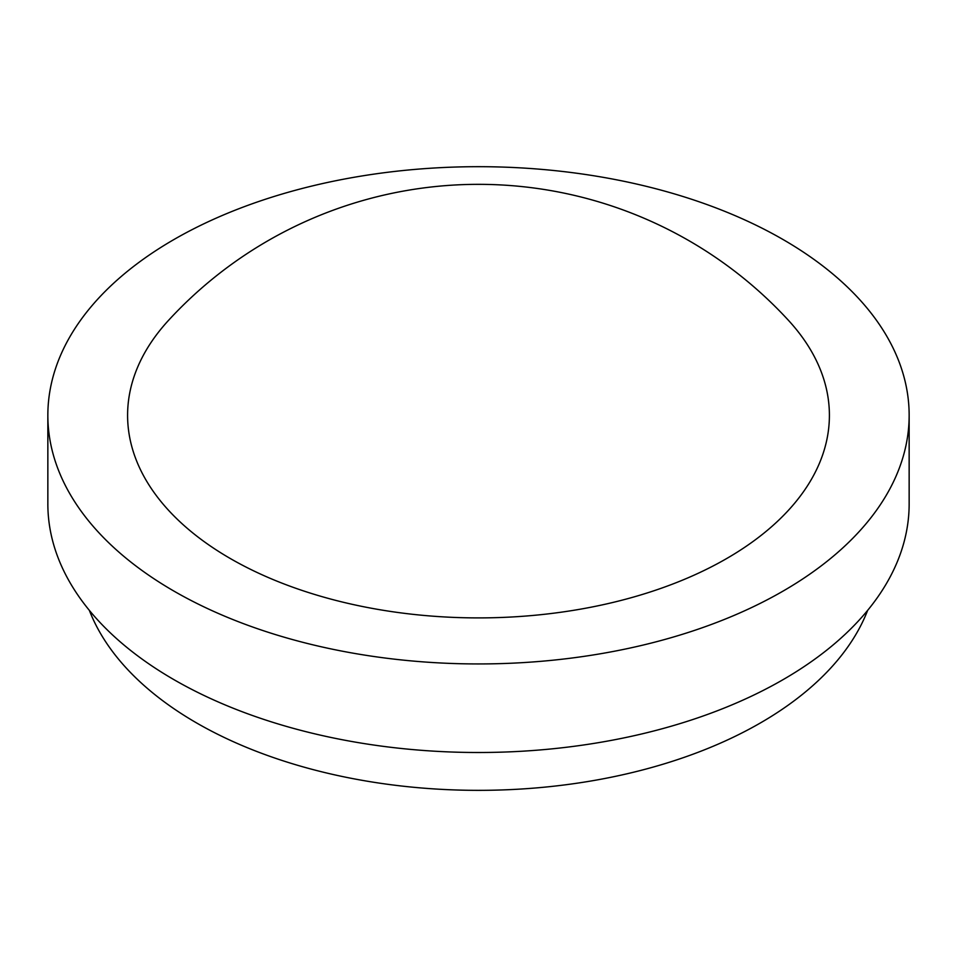 <?xml version="1.0" encoding="UTF-8"?>
<svg xmlns="http://www.w3.org/2000/svg" width="957" height="957" viewBox="0 0 957 957"><rect width="100%" height="100%" fill="white"/><g stroke="black" fill="none" stroke-linecap="round" stroke-linejoin="round"><path stroke-width="1.44" d="M867.64 610.375A398.746 230.218 180 0 1 589.727 781.211A398.746 230.218 180 0 1 196.544 722.918A398.746 230.218 180 0 1 89.36 610.375M173.983 591.127A430.65 248.629 180 0 1 47.85 415.314A430.65 248.629 180 0 1 478.5 166.685A430.65 248.629 180 0 1 909.15 415.314A430.65 248.629 180 0 1 643.307 645.018A430.65 248.629 180 0 1 173.983 591.127M909.15 415.314L909.15 503.872A430.65 248.629 180 0 1 643.307 733.576A430.65 248.629 180 0 1 173.983 679.685A430.65 248.629 180 0 1 47.85 503.872L47.85 415.314M788.317 320.188A350.896 202.585 180 0 1 687.234 578.16A350.896 202.585 180 0 1 230.374 558.565A350.896 202.585 180 0 1 168.683 320.188A421.212 421.212 0 0 1 788.317 320.188"/></g></svg>

